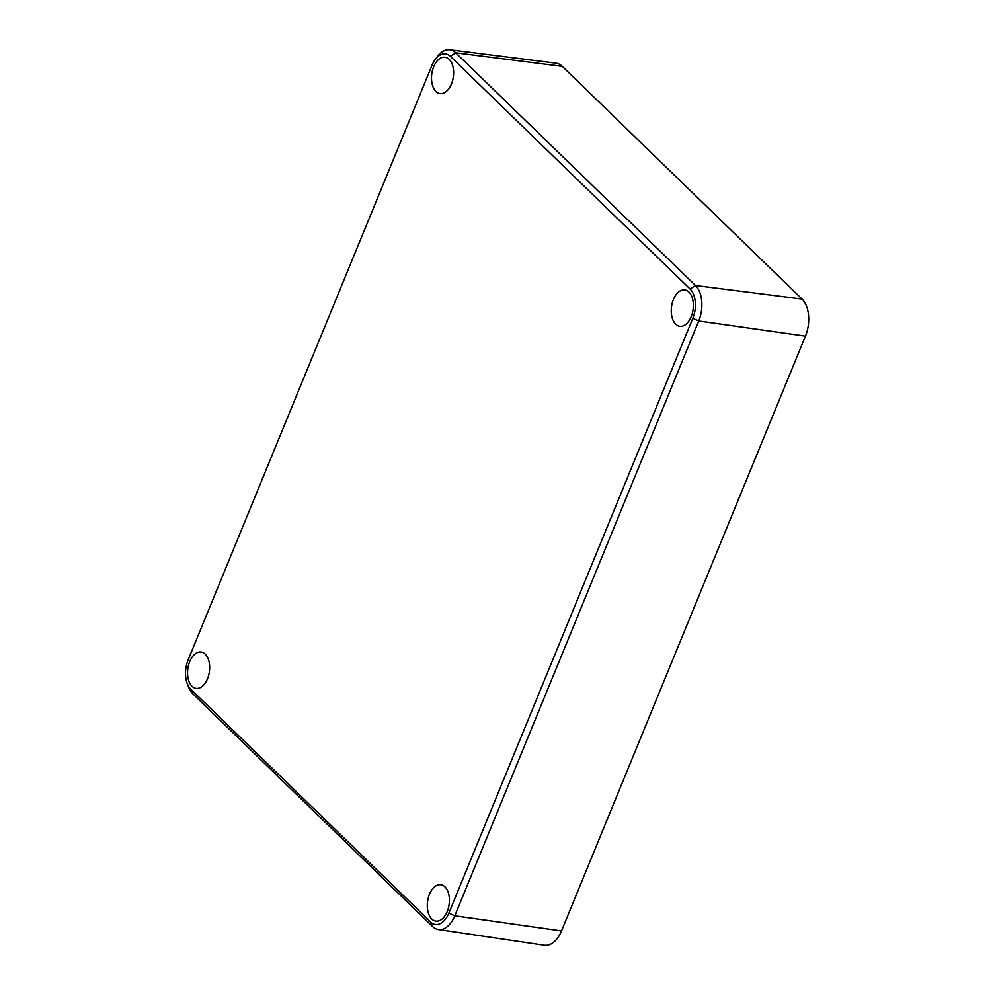 <?xml version="1.0" encoding="UTF-8"?>
<svg xmlns="http://www.w3.org/2000/svg" width="995" height="995" viewBox="0 0 995 995"><rect width="100%" height="100%" fill="white"/><g stroke="black" fill="none" stroke-linecap="round" stroke-linejoin="round"><path stroke-width="1.49" d="M438.36 929.517L544.34 945.25A27.524 16.318 -82.2 0 0 561.503 930.922L805.452 336.111A27.524 16.318 -82.2 0 0 802.032 299.06L562.287 66.354A27.524 16.318 -82.2 0 0 556.043 63.182L449.752 49.75A26.367 15.621 97.8 0 1 455.735 52.785L695.468 285.503A26.367 15.621 97.8 0 1 698.751 320.975L454.802 915.798A26.367 15.621 97.8 0 1 438.36 929.517A26.367 15.621 97.8 0 1 432.576 926.507L192.831 693.801A26.367 15.621 97.8 0 1 188.49 686.824L187.222 683.49A21.741 12.885 -82.2 0 0 190.804 689.236L430.549 921.942A21.741 12.885 -82.2 0 0 448.869 913.111L692.818 318.3A21.741 12.885 -82.2 0 0 690.12 289.048L450.374 56.329A21.741 12.885 -82.2 0 0 435.188 59.501A21.741 12.885 -82.2 0 0 432.054 65.172L188.105 659.983A21.741 12.885 -82.2 0 0 187.222 683.49M435.188 59.501L437.303 56.628A26.367 15.621 97.8 0 1 449.752 49.75M189.734 661.575A18.345 10.87 -82.2 0 0 196.114 688.366A18.345 10.87 -82.2 0 0 207.495 678.814A18.345 10.87 -82.2 0 0 201.114 652.011A18.345 10.87 -82.2 0 0 189.734 661.575M673.428 299.47A18.345 10.87 -82.2 0 0 679.809 326.273A18.345 10.87 -82.2 0 0 691.189 316.708A18.345 10.87 -82.2 0 0 684.796 289.906A18.345 10.87 -82.2 0 0 673.428 299.47M429.479 894.281A18.345 10.87 -82.2 0 0 435.86 921.084A18.345 10.87 -82.2 0 0 447.228 911.519A18.345 10.87 -82.2 0 0 440.847 884.729A18.345 10.87 -82.2 0 0 429.479 894.281M433.683 66.752A18.345 10.87 -82.2 0 0 440.076 93.555A18.345 10.87 -82.2 0 0 451.444 83.99A18.345 10.87 -82.2 0 0 445.063 57.2A18.345 10.87 -82.2 0 0 433.683 66.752M450.374 56.329L455.735 52.785L562.287 66.354M690.12 289.048L695.468 285.503L802.032 299.06M692.818 318.3L698.751 320.975L805.452 336.111M448.869 913.111L454.802 915.798L561.503 930.922M192.831 693.801L190.804 689.236M432.576 926.507L430.549 921.942"/></g></svg>
